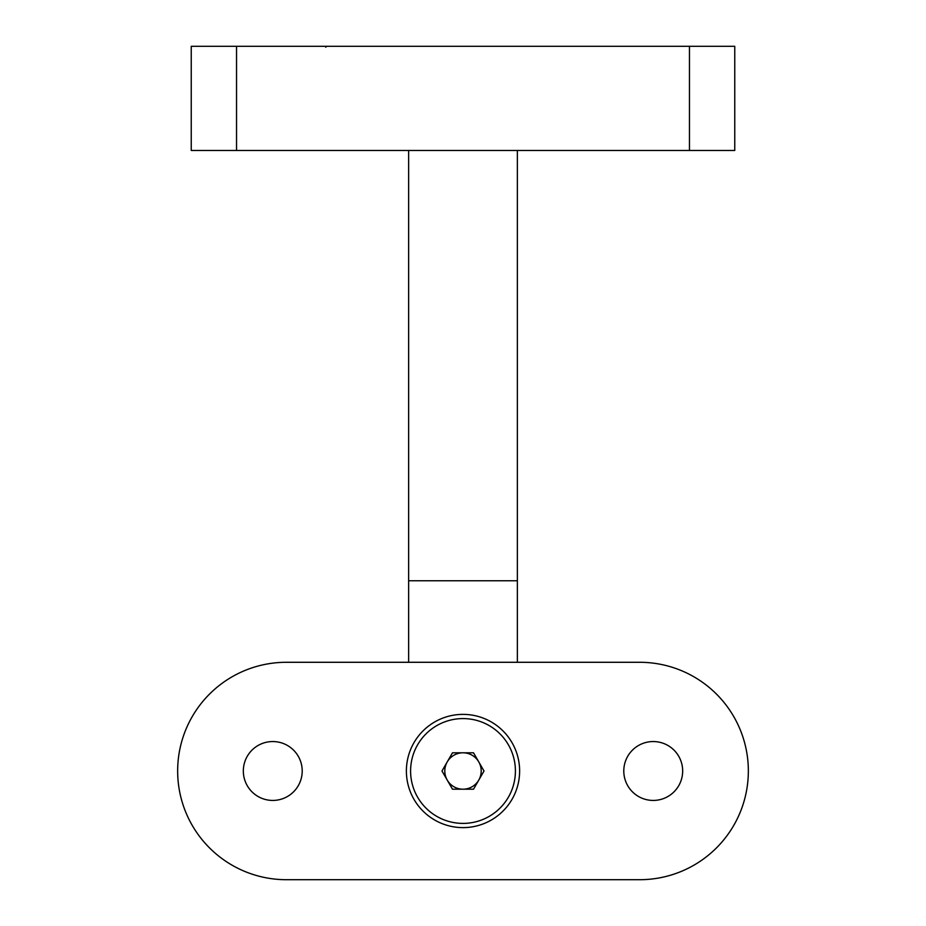 <?xml version="1.0" encoding="UTF-8"?>
<svg xmlns="http://www.w3.org/2000/svg" width="926" height="926" viewBox="0 0 926 926"><rect width="100%" height="100%" fill="white"/><g stroke="black" fill="none" stroke-linecap="round" stroke-linejoin="round"><path stroke-width="1.39" d="M517.356 150.475L517.356 662.287M517.356 580.764L408.644 580.764L408.644 662.287M408.644 580.764L408.644 150.475M734.758 150.475L191.242 150.475L191.242 46.3L734.758 46.3L734.758 150.475M286.354 879.7L639.646 879.7A108.701 108.701 0 0 0 748.347 770.999A108.701 108.701 0 0 0 639.646 662.287L286.354 662.287A108.701 108.701 0 0 0 177.653 770.999A108.701 108.701 0 0 0 286.354 879.7M406.387 770.999A56.613 56.613 0 0 0 491.312 820.031A56.613 56.613 0 0 0 491.312 721.967A56.613 56.613 0 0 0 406.387 770.999M653.235 741.552A29.435 29.435 0 0 0 627.735 785.711A29.435 29.435 0 0 0 678.723 785.711A29.435 29.435 0 0 0 653.235 741.552M272.765 741.552A29.435 29.435 0 0 0 247.277 785.711A29.435 29.435 0 0 0 298.265 785.711A29.435 29.435 0 0 0 272.765 741.552M508.386 744.793A52.4 52.4 0 0 0 417.614 744.793A52.4 52.4 0 0 0 463 823.399A52.4 52.4 0 0 0 508.386 744.793M484.02 770.999L473.51 789.207L452.49 789.207L441.98 770.999L452.49 752.792L473.51 752.792L484.02 770.999M447.235 780.097A18.207 18.207 0 0 0 478.765 780.097A18.207 18.207 0 0 0 463 752.792A18.207 18.207 0 0 0 447.235 780.097M689.465 150.475L689.465 46.3M236.535 150.475L236.535 46.3M325.755 47.203L326.67 46.3L325.755 47.203"/></g></svg>
